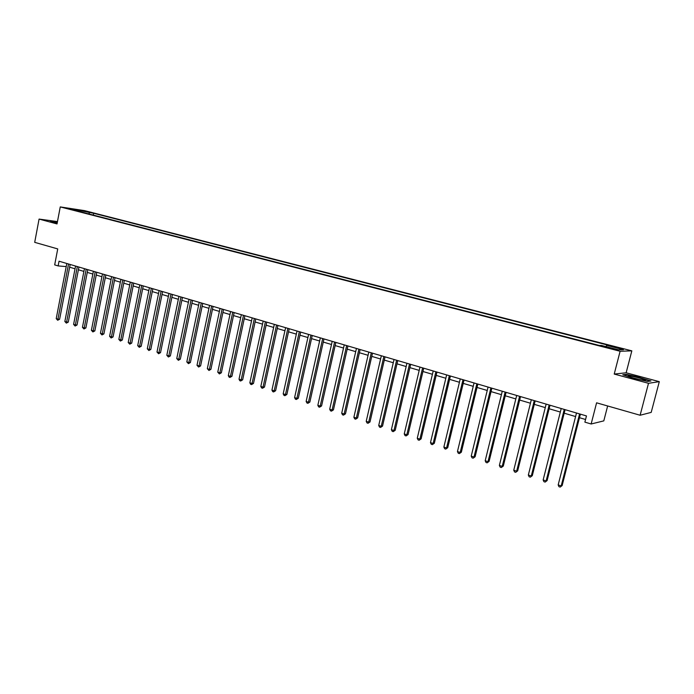 <?xml version="1.0" encoding="UTF-8"?>
<svg xmlns="http://www.w3.org/2000/svg" width="694" height="694" viewBox="0 0 694 694"><rect width="100%" height="100%" fill="white"/><g stroke="black" fill="none" stroke-linecap="round" stroke-linejoin="round"><path stroke-width="1.04" d="M67.518 208.608L72.705 209.536L67.518 208.608M631.835 350.852L84.555 210.629L60.257 206.916L620.106 351.268L631.835 350.852L626.144 372.791L614.225 374.066L648.5 383.305L659.3 381.657L626.144 372.791M659.3 381.657L651.198 412.392L640.12 415.246L596.588 402.815L591.149 423.991L603.797 420.876L607.649 405.973M57.472 221.586L39.072 219.087L34.7 242.345L57.732 248.92L54.679 264.891L58.14 265.915L66.216 266.6M648.5 383.305L640.12 415.246M591.149 423.991L584.877 422.134L586.465 415.932L59.033 261.213L58.14 265.915M614.173 348.9L606.478 347.373L612.108 348.961L617.027 349.776L614.173 348.9L614.043 349.42M605.992 346.61L606.651 345.36L608.638 345.326L93.629 213.266L93.274 215.088M606.651 345.36L623.472 349.681L618.519 349.828L601.472 345.447L599.39 345.482L75.689 210.56L79.706 211.167L70.267 208.738L93.629 213.266M614.225 374.066L620.106 351.268M39.072 219.087L57.021 223.928L60.257 206.916M69.634 267.199L75.047 268.795M78.405 269.784L83.896 271.406M87.27 272.404L92.857 274.052M96.24 275.05L101.914 276.733M105.315 277.73L111.083 279.43M114.493 280.437L120.357 282.172M123.775 283.178L129.735 284.939M133.161 285.954L139.225 287.741M142.669 288.756L148.828 290.578M152.281 291.601L158.544 293.449M162.014 294.473L168.382 296.347M171.86 297.379L178.341 299.288M181.828 300.32L188.412 302.263M191.917 303.295L198.614 305.273M202.127 306.314L208.937 308.318M212.459 309.359L219.391 311.406M222.93 312.447L229.974 314.529M233.522 315.579L240.688 317.696M244.245 318.746L251.532 320.897M255.106 321.955L262.523 324.141M266.106 325.2L273.653 327.429M277.253 328.488L284.922 330.752M288.531 331.819L296.338 334.126M299.964 335.193L307.902 337.536M311.537 338.611L319.622 340.997M323.274 342.073L331.489 344.502M335.15 345.577L343.521 348.05M347.2 349.134L355.71 351.65M359.397 352.734L368.072 355.302M371.767 356.386L380.59 358.998M384.303 360.091L393.281 362.745M397.003 363.838L406.155 366.536M409.885 367.638L419.193 370.388M422.941 371.498L432.423 374.292M436.179 375.402L445.834 378.256M449.608 379.366L459.437 382.273M463.219 383.392L473.239 386.341M477.03 387.46L487.231 390.47M491.04 391.598L501.424 394.669M505.241 395.788L515.824 398.92M519.659 400.048L530.442 403.231M534.285 404.368L545.267 407.604M549.128 408.749L560.318 412.054M564.187 413.19L575.595 416.556M579.473 417.701L585.554 419.497M89.743 212.685L88.572 213.873M79.923 211.644L79.706 211.167M80.365 210.273L80.166 211.713M640.241 377.432L626.3 374.361L622.761 374.76L633.396 378.308L647.658 381.448L650.955 380.971L640.163 377.718M57.411 221.898L50.237 220.926L57.186 223.095L54.479 222.262L57.316 222.375M579.585 413.91L561.203 485.93L558.176 484.924L576.497 413.008M580.384 414.144L562.149 485.557L560.179 487.084L558.965 486.685L558.176 484.924M562.149 485.557L560.179 487.084M564.248 409.417L546.135 480.933L543.15 479.944L561.212 408.523M565.081 409.66L547.115 480.578L545.137 482.087L543.94 481.697L543.15 479.944M547.115 480.578L545.137 482.087M549.145 404.984L531.283 476.015L528.342 475.043L546.152 404.108M550.004 405.235L532.289 475.676L530.311 477.168L529.14 476.778L528.342 475.043M532.289 475.676L530.311 477.168M534.259 400.62L516.657 471.165L513.751 470.202L531.309 399.753M535.152 400.88L517.689 470.836L515.711 472.319L514.549 471.937L513.751 470.202M517.689 470.836L515.711 472.319M519.589 396.317L502.23 466.385L499.368 465.44L516.683 395.459M520.517 396.586L503.297 466.073L501.311 467.539L500.174 467.157L499.368 465.44M503.297 466.073L501.311 467.539M628.564 376.304L629.076 376.547C632.815 378.273 647.441 381.457 645.255 380.069L645.021 379.922C642.193 378.273 625.164 374.526 628.564 376.304M623.628 375.046L626.561 374.717L640.076 377.692L650.287 381.067M640.068 379.644L633.171 377.926M50.931 221.239L57.368 222.106M505.137 392.075L488.012 461.684L485.201 460.747L502.265 391.234M506.091 392.353L489.105 461.38L487.127 462.829L486 462.456L485.201 460.747M489.105 461.38L487.127 462.829M490.884 387.894L474.002 457.042L471.226 456.114L488.064 387.07M491.873 388.18L475.121 456.756L473.135 458.187L472.024 457.814L471.226 456.114M475.121 456.756L473.135 458.187M476.839 383.773L460.191 452.462L457.45 451.551L474.054 382.958M477.854 384.068L461.337 452.193L460.191 452.462L459.35 453.607L458.257 453.243L457.45 451.551M461.337 452.193L459.35 453.607M462.993 379.713L446.572 447.951L443.865 447.057L460.243 378.907M464.034 380.017L447.734 447.691L446.572 447.951L445.748 449.096L444.672 448.732L443.865 447.057M447.734 447.691L445.748 449.096M449.339 375.706L433.143 443.501L430.48 442.616L446.632 374.916M450.406 376.018L434.331 443.258L433.143 443.501L432.345 444.637L431.278 444.29L430.48 442.616M434.331 443.258L432.345 444.637M435.884 371.758L419.896 439.111L417.268 438.244L433.212 370.978M436.968 372.079L421.111 438.877L419.896 439.111L419.124 440.248L418.074 439.901L417.268 438.244M421.111 438.877L419.124 440.248M422.603 367.863L406.831 434.782L404.246 433.932L419.974 367.091M423.722 368.193L408.072 434.565L406.831 434.782L406.085 435.919L405.044 435.58L404.246 433.932M408.072 434.565L406.085 435.919M409.512 364.029L393.949 430.514L391.39 429.673L406.918 363.266M410.657 364.359L395.207 430.306L393.949 430.514L393.22 431.651L392.197 431.312L391.39 429.673M395.207 430.306L393.22 431.651M396.604 360.238L381.24 426.307L378.716 425.474L394.036 359.483M397.766 360.576L382.524 426.107L381.24 426.307L380.538 427.443L379.523 427.105L378.716 425.474M382.524 426.107L380.538 427.443M383.86 356.499L368.705 422.152L366.215 421.327L381.336 355.762M385.049 356.846L370.006 421.969L368.705 422.152L368.02 423.279L367.022 422.95L366.215 421.327M370.006 421.969L368.02 423.279M371.299 352.812L356.334 418.057L353.879 417.241L368.8 352.084M372.505 353.168L357.653 417.875L356.334 418.057L355.666 419.185L354.686 418.855L353.879 417.241M357.653 417.875L355.666 419.185M358.902 349.177L344.129 414.014L341.708 413.208L356.438 348.457M360.125 349.542L345.465 413.841L344.129 414.014L343.478 415.133L342.515 414.812L341.708 413.208M345.465 413.841L343.478 415.133M346.67 345.586L332.088 410.024L329.693 409.234L344.241 344.875M347.92 345.959L333.441 409.868L332.088 410.024L331.454 411.143L330.5 410.831L329.693 409.234M333.441 409.868L331.454 411.143M334.595 342.047L320.194 406.085L317.843 405.305L332.2 341.344M335.861 342.42L321.574 405.938L320.194 406.085L319.587 407.204L318.65 406.892L317.843 405.305M321.574 405.938L319.587 407.204M322.684 338.551L308.466 402.199L306.141 401.427L320.324 337.865M323.968 338.932L309.862 402.06L308.466 402.199L307.876 403.318L306.948 403.006L306.141 401.427M309.862 402.06L307.876 403.318M310.929 335.107L296.885 398.365L294.594 397.601L308.596 334.421M312.231 335.488L298.299 398.235L296.885 398.365L296.312 399.475L295.401 399.171L294.594 397.601M298.299 398.235L296.312 399.475M299.322 331.697L285.46 394.574L283.187 393.828L297.023 331.029M300.649 332.088L286.882 394.461L285.46 394.574L284.904 395.693L283.993 395.389L283.187 393.828M286.882 394.461L284.904 395.693M287.871 328.34L274.173 390.843L271.935 390.097L285.598 327.672M289.207 328.73L275.613 390.731L274.173 390.843L273.636 391.945L272.742 391.65L271.935 390.097M275.613 390.731L273.636 391.945M276.559 325.026L263.035 387.148L260.823 386.419L274.312 324.367M277.921 325.425L264.492 387.044L263.035 387.148L262.514 388.258L261.629 387.963L260.823 386.419M264.492 387.044L262.514 388.258M265.394 321.747L252.035 383.504L249.849 382.784L263.182 321.096M266.765 322.155L253.501 383.409L252.035 383.504L251.532 384.606L250.655 384.32L249.849 382.784M253.501 383.409L251.532 384.606M254.368 318.511L241.174 379.904L239.014 379.193L252.182 317.869M255.765 318.919L242.657 379.818L241.174 379.904L240.679 381.006L239.82 380.72L239.014 379.193M242.657 379.818L240.679 381.006M243.49 315.319L230.443 376.356L228.317 375.645L241.33 314.686M244.895 315.735L231.943 376.278L230.443 376.356L229.974 377.449L229.124 377.172L228.317 375.645M231.943 376.278L229.974 377.449M232.742 312.17L219.851 372.843L217.751 372.149L230.608 311.545M234.156 312.586L221.36 372.773L219.851 372.843L219.391 373.936L217.751 372.149M221.36 372.773L219.391 373.936M222.123 309.056L209.388 369.382L207.315 368.688L220.015 308.44M223.555 309.472L210.915 369.312L209.388 369.382L208.946 370.466L207.315 368.688M210.915 369.312L208.946 370.466M211.635 305.976L199.057 365.955L197.001 365.278L209.553 305.369M213.084 306.401L200.592 365.903L199.057 365.955L198.623 367.048L197.001 365.278M200.592 365.903L198.623 367.048M201.277 302.94L188.846 362.572L186.816 361.904L199.221 302.341M202.743 303.373L190.39 362.528L188.846 362.572L188.43 363.656L186.816 361.904M190.39 362.528L188.43 363.656M191.05 299.938L178.757 359.232L176.753 358.564L189.02 299.348M192.524 300.372L180.319 359.188L178.757 359.232L178.358 360.316L176.753 358.564M180.319 359.188L178.358 360.316M180.943 296.971L168.798 355.927L166.82 355.276L178.939 296.39M182.427 297.414L170.368 355.901L168.798 355.927L168.408 357.011L166.82 355.276M170.368 355.901L168.408 357.011M170.958 294.048L158.952 352.665L156.991 352.023L168.972 293.467M172.459 294.482L160.531 352.639L158.952 352.665L158.579 353.749L156.991 352.023M160.531 352.639L158.579 353.749M161.095 291.15L149.219 349.446L147.284 348.804L159.134 290.578M162.604 291.593L150.815 349.429L149.219 349.446L148.863 350.522L147.284 348.804M150.815 349.429L148.863 350.522M151.344 288.296L139.607 346.263L137.698 345.629L149.41 287.724M152.862 288.739L141.212 346.245L139.607 346.263L139.26 347.33L137.698 345.629M141.212 346.245L139.26 347.33M141.706 285.468L130.108 343.114L128.217 342.489L139.798 284.904M143.242 285.919L131.721 343.105L130.108 343.114L129.769 344.181L128.217 342.489M131.721 343.105L129.769 344.181M132.19 282.675L120.713 339.999L118.848 339.383L130.298 282.12M133.734 283.126L122.335 339.999L120.713 339.999L120.392 341.066L118.848 339.383M122.335 339.999L120.392 341.066M122.777 279.916L111.43 336.928L109.591 336.321L120.912 279.361M124.33 280.367L113.061 336.937L111.43 336.928L111.127 337.995L109.591 336.321M113.061 336.937L111.127 337.995M113.478 277.184L102.261 333.892L100.439 333.285L111.63 276.646M115.039 277.643L103.9 333.901L102.261 333.892L101.957 334.95L100.439 333.285M103.9 333.901L101.957 334.95M104.291 274.486L93.196 330.882L91.391 330.283L102.46 273.957M105.861 274.945L94.844 330.899L93.196 330.882L92.901 331.94L91.391 330.283M94.844 330.899L92.901 331.94M95.199 271.822L84.226 327.915L82.447 327.325L93.395 271.293M96.778 272.291L85.883 327.941L84.226 327.915L83.948 328.973L82.447 327.325M85.883 327.941L83.948 328.973M86.221 269.185L75.36 324.974L73.599 324.393L84.434 268.665M87.808 269.654L77.025 325.009L75.36 324.974L75.099 326.033L73.599 324.393M77.025 325.009L75.099 326.033M77.338 266.583L66.598 322.077L64.854 321.496L75.568 266.062M78.934 267.051L68.272 322.111L66.598 322.077L66.346 323.126L64.854 321.496M68.272 322.111L66.346 323.126M68.55 264.006L57.932 319.205L56.214 318.633L66.806 263.494M70.163 264.475L59.615 319.24L57.932 319.205L57.689 320.255L56.214 318.633M59.615 319.24L57.689 320.255M611.241 348.735L611.379 348.18M644.266 380.347L645.255 380.069"/></g></svg>
